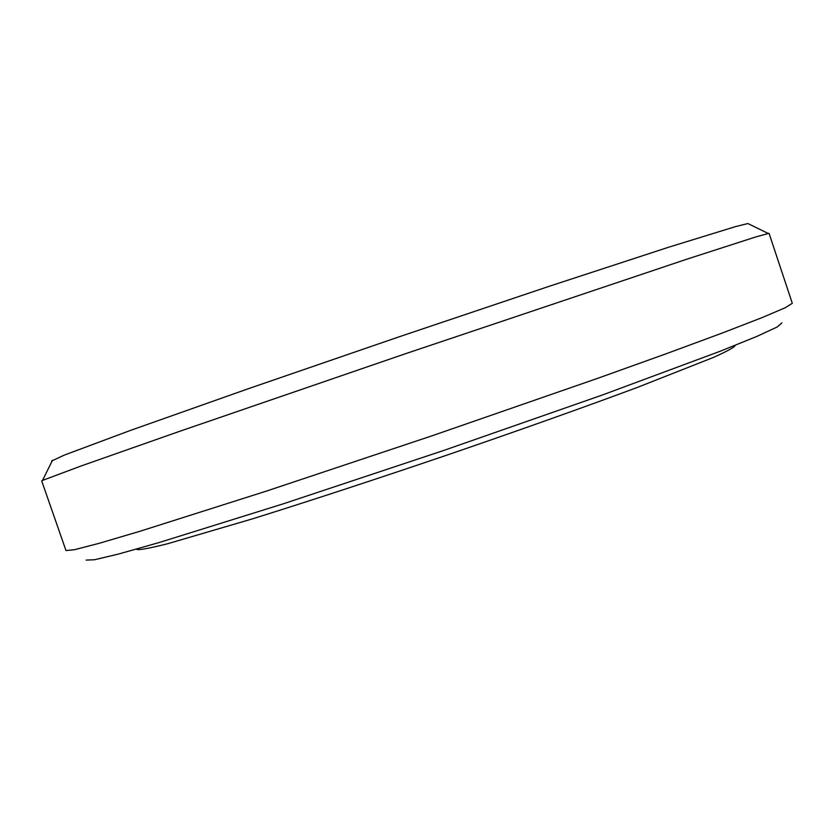 <?xml version="1.0" encoding="UTF-8"?>
<svg xmlns="http://www.w3.org/2000/svg" width="834" height="834" viewBox="0 0 834 834"><rect width="100%" height="100%" fill="white"/><g stroke="black" fill="none" stroke-linecap="round" stroke-linejoin="round"><path stroke-width="1.25" d="M51.604 461.035L64.208 455.135L130.114 430.542L248.115 388.79L398.527 337.009L549.304 286.26L668.263 247.344L735.484 226.619L747.91 223.543L748.786 223.971M769.052 233.322L755.781 236.939L686.58 259.27L404.354 354.106L178.632 431.668L81.179 465.956L42.513 480.415L41.7 480.926L65.99 550.565L74.341 549.742L98.808 543.414L139.778 531.331L266.63 491.028L432.148 435.765L597.008 378.563L666.429 353.668L722.108 333.089L761.932 317.671L785.19 307.756L792.3 303.315L769.052 233.322M781.917 322.873L777.205 326.991L756.761 336.446L720.107 351.27L601.96 395.149L443.709 450.464L283.164 503.861L159.085 542.559L118.762 553.984L94.523 559.75L86.121 560.094M735.234 345.297L735.223 345.318C734.952 346.996 727.675 351.031 713.383 357.452L637.551 387.351C585.134 406.877 518.769 430.49 447.983 454.759C376.989 478.914 308.465 501.359 252.473 518.852L168.114 543.612C150.683 548.021 140.31 549.992 137.005 549.533M52.49 460.285L42.513 480.415M747.91 223.543L768.104 233.405"/></g></svg>
